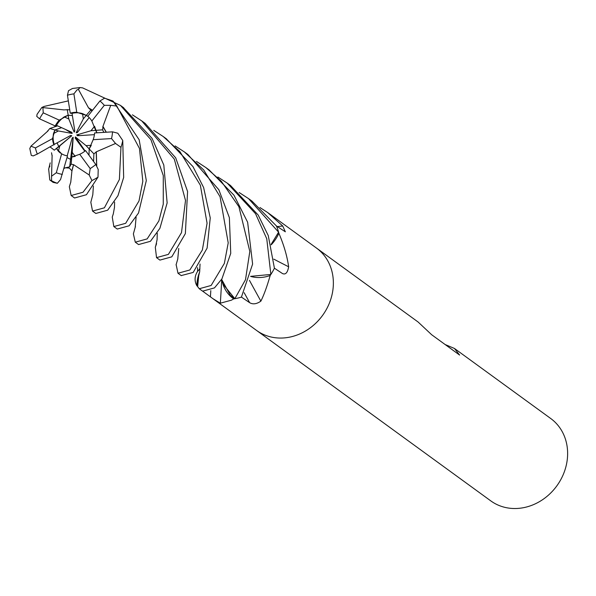 <?xml version="1.0" encoding="UTF-8"?>
<svg xmlns="http://www.w3.org/2000/svg" width="596" height="596" viewBox="0 0 596 596"><rect width="100%" height="100%" fill="white"/><g stroke="black" fill="none" stroke-linecap="round" stroke-linejoin="round"><path stroke-width="0.89" d="M175.142 145.931L184.462 151.98L203.72 169.972L220.073 196.747L228.216 242.885L224.357 263.41L211.133 285.469L199.273 288.74L197.641 286.639L198.699 275.836L197.634 286.505L197.745 281.372M221.63 279.382L222.882 283.927L221.63 279.382L230.294 295.251L234.735 298.618L222.882 283.927A35.753 31.268 -54 0 0 233.446 298.715A843.444 180.692 -74.3 0 1 233.431 299.006L231.367 300.198L220.334 303.2L212.921 298.671L202.953 291.392M82.509 113.62L86.301 115.363L83.321 118.88L82.509 113.62A22.916 20.048 -54 0 0 75.677 112.823A22.916 20.048 -54 0 0 72.049 113.367L74.82 131.083L74.142 132.148L74.679 130.204M71.155 164.049L72.183 152.323L75.171 156.398L71.773 157.024L70.566 159.356L67.035 157.582L70.566 159.363L69.68 166.835L71.155 164.049L73.509 164.794L72.377 168.75M58.348 151.19L56.523 148.59L59.868 145.789L58.348 151.19A22.916 20.048 -54 0 0 60.516 153.12M54.296 150.177L58.713 146.519L57.112 142.846L58.713 146.519L71.773 135.739L59.868 145.789M53.476 133.601L54.921 129.965L58.356 130.949L53.476 133.601A22.916 20.048 -54 0 0 54.258 144.403L70.701 135.419L71.773 135.739M57.596 125.853L49.788 128.505L54.921 129.965L61.611 127.678L54.921 129.965L52.53 138.622L35.417 147.942A42.443 37.123 -54 0 0 37.317 154.081L54.258 144.403M64.234 116.883L68.175 115.177L68.793 118.969L64.234 116.883A22.916 20.048 -54 0 0 56.471 125.346L71.878 132.342L72.191 133.452L65.411 129.406M72.399 115.594L68.168 115.177L72.392 115.594M256.34 330.273A50.928 44.544 -54 0 0 256.548 330.422L490.806 500.893A50.928 44.544 -54 0 0 517.537 508.44A50.928 44.544 -54 0 0 564.263 471.995A50.928 44.544 -54 0 0 550.741 418.526L454.465 348.466L459.62 355.082L431.668 334.736L418.087 321.996L316.483 248.063A50.928 44.544 -54 0 0 316.275 247.906M256.548 330.422A50.928 44.544 -54 0 0 283.279 337.977A50.928 44.544 -54 0 0 330.005 301.524A50.928 44.544 -54 0 0 316.483 248.063A50.928 44.544 -54 0 1 330.005 301.524A50.928 44.544 -54 0 1 283.279 337.977A50.928 44.544 -54 0 1 256.548 330.422L212.921 298.671M199.608 272.052A35.753 31.268 -54 0 0 196.889 285.521A6.884 6.02 126 0 1 197.127 286.073L196.792 285.64C194.311 280.85 194.564 276.104 197.567 271.396L197.581 267.649M273.795 259.141A860.438 415.405 -166.9 0 0 288.643 266.785C287.592 272.722 285.529 274.972 282.459 273.534L274.421 268.207A50.928 44.544 -54 0 1 270.383 275.166L270.055 275.918C267.068 286.4 264.006 294.811 260.869 301.144C256.638 304.087 252.898 304.601 249.65 302.686L241.417 297.091L252.615 264.065L247.631 222.226L233.945 195.168L209.107 169.92M271.187 244.814A35.753 31.268 -54 0 0 278.749 233.58A843.444 407.202 -166.9 0 0 279.084 233.759C283.994 245.351 287.183 256.362 288.643 266.785M278.749 233.58A6.884 6.02 126 0 1 278.779 232.947L279.084 233.759M278.779 232.947A50.928 44.544 -54 0 0 276.447 225.981L285.35 231.807L282.735 225.996A860.438 594.629 132.9 0 1 277.326 226.592M239.175 192.515L248.517 198.602L278.585 232.172L271.098 244.472M217.89 177.027L227.232 183.114L255.542 213.703L266.762 238.773L270.86 274.443L250.566 276.358M251.05 276.529A35.753 31.268 -54 0 0 269.884 275.605A6.884 6.02 126 0 1 270.383 275.166M259.953 207.527L267.701 212.563L282.735 225.996M233.446 298.715A6.884 6.02 126 0 1 234.042 298.812A50.928 44.544 -54 0 0 241.425 297.106A50.928 44.544 -54 0 1 234.839 298.685L222.882 283.927M234.042 298.812L233.431 299.006M199.928 268.654A860.438 153.232 -23.7 0 1 197.567 271.396M221.697 279.74A860.438 184.335 -74.3 0 1 220.334 303.2M249.463 280.411A860.438 68.734 -121.2 0 0 260.869 301.144M445.123 344.525L454.465 348.466M84.811 151.205L75.193 138.13L75.394 136.916L86.04 145.625L89.184 148.918L88.99 155.251L89.184 148.918L93.162 139.688A22.916 20.048 -54 0 0 94.593 132.953L112.517 131.835L117.807 133.228L122.754 140.514L123.663 177.452L117.956 195.697L107.675 210.187L95.822 213.457L92.544 211.073L90.823 202.29L92.797 194.758L93.401 186.019M75.394 136.916L85.124 150.959M90.607 110.029L92.015 110.96L90.741 110.104L86.293 115.356L87.97 116.458L86.293 115.356L76.75 112.309A22.916 20.048 -54 0 0 75.014 112.339A22.916 20.048 -54 0 0 70.261 113.18L72.049 113.367M94.548 126.27L96.91 132.811L95.651 130.375L90.994 130.74L94.548 126.27M86.04 145.625L91.285 145.305L89.184 148.918L93.877 153.843L96.202 152.062L96.664 165.844M67.177 155.876L72.176 137.996L73.196 137.281L70.566 159.356L71.773 157.024L79.722 154.29A22.916 20.048 -54 0 0 85.563 150.594L95.792 164.496L98.206 169.435L98.005 177.124L86.42 194.721L74.56 197.991L71.155 195.51L69.345 186.742L70.842 181.869M73.196 137.281L72.183 152.323M72.191 133.452L58.356 130.949M74.142 132.148L68.793 118.969M89.191 117.583L77.316 132.588L76.154 132.804L77.942 131.791M76.154 132.804L83.321 118.88M94.421 134.666L77.48 135.724L76.713 134.927L79.827 135.575M76.713 134.927L90.994 130.74M103.868 132.372L102.594 129.831L95.651 130.375L91.844 121.003A22.916 20.048 -54 0 0 87.783 116.302L99.897 101L104.598 98.176L112.964 101.029L139.159 139.747L146.318 180.588L138.525 212.995L129.116 225.787L117.248 229.05L113.829 226.562L112.257 217.071L113.344 213.726M76.75 112.309L73.904 93.877L76.966 89.944L78.381 89.333L80.05 87.56L82.591 87.873L120.466 105.41L150.922 139.665L163.274 175.515L163.259 204.197L158.856 220.937L147.145 238.907L135.285 242.177L133.377 233.87L135.441 226.45M102.817 126.777L110.714 105.336L116.801 106.058L139.479 148.464L142.816 181.296L139.01 200.927L125.696 223.299L113.829 226.562M96.068 151.928L115.542 143.465L120.958 147.309L119.386 179.508L104.404 207.803L92.544 211.073M135.285 242.177L138.577 244.569L150.438 241.298L159.907 228.298L167.141 202.931L163.811 165.032L152.077 138.399L123.067 107.302M73.524 164.623L89.214 175.008L91.926 180.566L83.023 192.24L71.155 195.51M132.401 114.819L141.721 120.876L174.308 159.117L185.512 200.457L181.497 232.641L168.4 254.373L156.532 257.636L155.303 247.206L155.809 245.694M156.532 257.636L159.922 260.102L171.79 256.839L185.356 233.617L187.584 191.51L175.701 157.843L145.104 123.342L142.34 121.331M64.249 109.925L41.839 107.474L44.082 106.446L68.331 100.88M199.273 288.74L202.603 291.161L214.471 287.898L221.928 278.891L230.734 253.367L229.371 217.667L218.851 189.744L187.829 154.439M49.773 179.947L53.104 182.376L57.358 183.285L60.554 179.53L67.497 155.936A22.916 20.048 -54 0 1 61.634 153.813L56.307 172.743L51.569 176.215L51.569 180.774L49.773 179.947L48.671 169.175M49.379 167.215L49.952 166.06M153.798 130.382L163.162 136.491L179.932 151.652L200.353 185.207L207.073 223.247L202.357 250L189.848 269.981L177.981 273.244L176.133 264.587M181.199 275.59L193.201 272.424L207.11 248.137L210.254 217.912L203.623 187.539L192.985 166.627L166.224 138.712M54.318 126.888L56.896 125.54M270.86 274.443A50.928 44.544 -54 0 0 274.421 268.23L268.252 235.547L258.165 215.022L230.503 185.49L227.232 183.114M278.585 232.172A50.928 44.544 -54 0 0 276.455 225.996L251.937 201.083L248.517 198.602M103.168 126.747L106.334 132.223M114.588 202.066L114.477 207.438L113.225 214.225M102.594 129.831L102.981 126.762L106.162 132.23M80.05 87.56L72.481 88.476L68.525 90.674L67.445 95.226L70.261 113.18M69.725 109.761L64.763 109.813M157.269 233.118L157.076 239.704L155.675 246.208L156.577 243.697M52.12 155.265L51.569 176.215M200.04 264.021L199.675 271.776L198.632 276.119M47.993 130.926L30.947 146.176L29.8 148.493L31.275 155.385L33.197 155.914L37.317 154.081M51.532 152.777L52.001 155.37M50.235 147.018L54.296 150.17L58.691 146.541M93.587 161.494L93.877 153.843M96.321 152.189L96.746 165.993M64.085 168.117L69.68 166.835M73.494 164.973L71.915 171.052L70.745 182.287M196.471 161.434L205.844 167.543L221.22 181.154L238.907 206.7L249.821 251.43L245.492 279.718L234.839 298.685M49.788 128.505L47.866 130.889M178.748 248.48L177.735 259.223M41.839 107.474L37.056 114.335L36.751 116.369L39.597 118.842L55.219 125.942L56.471 125.346M90.741 110.104L88.752 107.943L92.559 110.267M88.648 108.077L78.381 89.333M136.097 217.16L135.218 227.24M56.523 148.59L61.634 153.813M93.162 139.688L111.549 138.577L115.535 143.465M79.722 154.29L90.19 168.579L89.214 175.008M35.417 147.935L30.955 146.169M91.844 121.003L104.3 105.328L110.714 105.336M52.53 138.622A22.916 20.048 -54 0 0 53.99 144.97M67.236 109.515L68.168 115.177L59.257 120.146A22.916 20.048 -54 0 0 55.219 125.942M59.257 120.146L43.247 112.838L42.882 107.511M210.805 290.617A859.991 184.239 -74.3 0 1 210.418 296.838M244.151 292.696A859.991 68.696 -121.2 0 0 249.65 302.686M116.801 106.058A50.928 44.544 -54 0 0 112.964 101.029M120.958 147.309A50.928 44.544 -54 0 0 122.754 140.514M91.926 180.566A50.928 44.544 -54 0 0 98.005 177.124M51.569 180.774A50.928 44.544 -54 0 0 57.358 183.285M111.549 138.577A42.443 37.123 -54 0 0 112.517 131.835M56.307 172.743A42.443 37.123 -54 0 0 62.327 174.397M90.19 168.579A42.443 37.123 -54 0 0 95.792 164.496M104.3 105.328A42.443 37.123 -54 0 0 99.897 101M73.904 93.877A42.443 37.123 -54 0 0 67.445 95.226M43.247 112.838A42.443 37.123 -54 0 0 39.597 118.842M267.701 212.563L316.483 248.063M102.84 127.231L103.629 127.812L102.84 127.231M123.752 107.809L120.466 105.418M181.34 275.687L177.981 273.244M50.191 162.872L48.589 169.465M64.003 168.407L65.478 167.804L69.322 168.094L71.922 170.821M48.067 130.613L47.591 130.926M176.051 264.915L177.802 258.902M166.522 138.928L163.162 136.491M187.792 154.409L184.462 151.987M209.248 170.024L205.844 167.543"/></g></svg>
